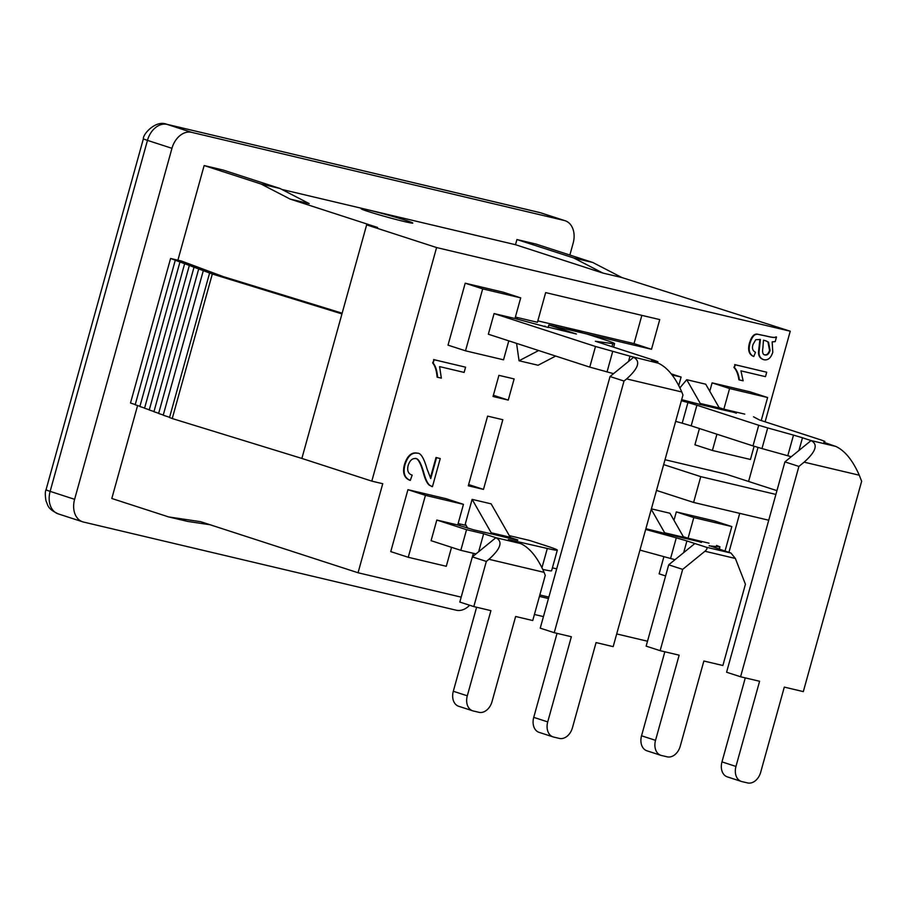 <?xml version="1.0" encoding="UTF-8"?>
<svg xmlns="http://www.w3.org/2000/svg" width="907" height="907" viewBox="0 0 907 907"><rect width="100%" height="100%" fill="white"/><g stroke="black" fill="none" stroke-linecap="round" stroke-linejoin="round"><path stroke-width="1.36" d="M647.507 641.226L616.703 633.936M543.452 616.613L534.427 614.481M461.175 597.146L358.05 572.759L200.674 521.695L168.611 516.922L187.624 521.412L210.163 524.768M493.045 396.495L498.918 375.339L514.122 378.933L508.249 400.1L493.045 396.495M508.249 400.1L493.385 395.271M483.488 489.395L468.284 485.801L487.603 416.109L502.818 419.714L483.488 489.395L468.624 484.565M765.485 376.666L740.951 370.861L743.139 380.827L739.409 379.942C738.581 374.206 736.915 370.101 734.443 367.63L735.226 364.773L766.721 372.221L765.485 376.666M734.443 367.63L733.91 367.46C736.393 369.931 738.049 374.035 738.888 379.772L739.409 379.942M733.91 367.46L735.226 364.773M734.704 364.603L766.721 372.221M430.349 477.944L436.018 457.502L440.246 458.557L432.446 486.696L431.539 486.435M432.446 486.696L429.941 485.449C427.662 483.669 425.644 479.542 423.875 473.046C421.131 463.307 418.467 458.488 415.848 458.591C412.436 458.092 409.885 460.337 408.195 465.325C406.88 470.62 408.207 473.885 412.186 475.121L410.281 480.415C404.567 478.068 402.833 472.751 405.055 464.441C407.844 456.028 411.971 452.298 417.447 453.228L417.458 453.205C420.723 452.854 423.92 458.08 427.016 468.874L430.757 478.545L436.539 457.672L440.246 458.557M431.925 486.526L429.941 485.449M429.408 485.279C427.14 483.499 425.122 479.372 423.342 472.876C420.61 463.137 417.934 458.318 415.327 458.42M416.914 453.058L416.914 453.058C411.449 452.128 407.322 455.858 404.533 464.271C402.3 472.581 404.046 477.898 409.76 480.245L410.281 480.415M464.135 372.414L439.6 366.609L441.346 378.151L437.616 377.278C437.038 370.623 435.553 365.906 433.161 363.106L434.09 359.739L465.586 367.188L464.135 372.414M433.161 363.106L432.639 362.936C435.031 365.736 436.516 370.453 437.095 377.108L437.616 377.278M432.639 362.936L434.09 359.739M433.569 359.569L465.586 367.188M764.522 354.773L765.02 354.943C762.844 354.807 762.129 352.426 762.9 347.8L763.456 340.182L766.041 340.873L768.512 342.166L770.066 350.533C768.932 353.945 767.243 355.419 765.02 354.943L764.771 354.864M764.499 354.773C766.721 355.249 768.399 353.775 769.544 350.363L767.98 341.996L765.78 340.794M763.796 359.705C760.383 358.492 758.808 355.85 759.057 351.803L760.429 339.501L755.758 339.706L753.048 344.433C751.812 348.265 752.629 350.873 755.486 352.267L753.785 356.496C749.375 354.444 748.128 349.955 750.055 343.027C752.028 336.735 754.624 333.833 757.821 334.32L766.585 336.146C772.424 337.631 775.723 337.914 776.494 337.007L775.202 341.644L772.163 341.86L772.787 352.279C770.893 358.084 767.9 360.555 763.796 359.705L763.048 359.478M763.275 359.535C759.862 358.322 758.275 355.68 758.535 351.633L759.057 351.803M758.535 351.633L759.907 339.331M757.821 334.32L757.3 334.15C754.091 333.663 751.506 336.565 749.522 342.857C747.606 349.785 748.853 354.274 753.252 356.326L753.785 356.496M757.3 334.15L766.064 335.975C771.902 337.461 775.202 337.744 775.961 336.837L776.494 337.007M516.922 239.539L573.723 257.973L602.917 273.075L515.493 244.709L516.922 239.539L535.935 244.04L592.736 262.463L621.941 277.565L790.246 331.214L765.123 421.812M758.014 447.434L748.581 481.458M739.727 513.362L728.911 552.397M790.246 331.214L436.584 247.554L371.813 481.129L301.872 458.432L341.95 313.901L212.317 274.016L170.584 258.472L181.525 261.057L223.247 276.601L342.154 313.187M358.05 572.759L382.743 483.714L371.813 481.129M665.012 459.724L726.269 474.225L776.936 490.653M673.98 520.312L676.316 511.911L714.342 520.901L731.824 526.57L725.01 551.127M665.613 575.945L659.14 573.848L663.901 556.649M709.773 391.268L712.097 382.856L750.123 391.858L767.617 397.527L761.222 420.553M754.102 446.255L750.44 459.475L712.403 450.473L694.921 444.804L699.433 428.523M515.391 317.076L537.432 322.291L545.663 292.61L659.74 319.593L651.509 349.274L583.065 333.084L565.571 327.416L634.027 343.606L641.861 315.364M508.793 340.851L503.532 359.818L465.506 350.816L448.024 345.148L465.2 283.199L503.226 292.201L520.709 297.87L514.983 318.516L494.077 313.573L488.34 334.218L589.765 367.12L613.529 373.661M472.377 556.853L473.363 553.304M451.539 547.329L446.278 566.285L408.252 557.283L390.758 551.615L407.935 489.678L445.972 498.669L463.454 504.349L457.729 524.994L436.811 520.04L431.086 540.685L460.813 550.334L466.538 529.688L483.646 533.735L495.891 537.704C503.102 541.49 500.789 548.69 488.941 559.29L486.322 561.422L473.805 606.59L490.914 610.638L467.298 695.805L453.307 691.27A13.401 9.75 108 0 0 458.67 706.27L472.66 710.805A13.401 9.75 -72 0 1 467.298 695.805M458.126 523.543L466.119 525.436M472.66 710.805A13.401 9.75 -72 0 0 473.216 710.963L478.93 712.312A13.401 9.75 -72 0 0 492.013 701.655L515.63 616.488L532.738 620.535L545.266 575.367L544.087 572.34C537.488 557.363 529.665 547.771 520.607 543.554L508.373 539.586L547.306 548.474A40.203 1.633 15.5 0 0 557.317 550.13A40.203 1.633 15.5 0 0 547.091 546.127L529.609 540.459L509.292 535.652L525.799 539.552M552.397 567.85L556.694 568.859M548.463 598.541L539.438 596.409M539.835 594.969L548.86 597.101M651.509 349.274L634.027 343.606M565.571 327.416L537.828 320.851M556.229 326.735L556.637 325.296M465.506 350.816L482.683 288.88L520.709 297.87M465.2 283.199L482.683 288.88M712.403 450.473L716.927 434.204M744.772 414.125L723.854 409.182L729.591 388.536L767.617 397.527M719.126 407.64L723.854 409.182M712.097 382.856L729.591 388.536M672.121 374.942L681.1 377.063L678.787 385.418M671.293 373.888L681.1 377.063M708.991 543.168L688.073 538.225L693.798 517.58L731.824 526.57M683.334 536.695L688.073 538.225M676.316 511.911L693.798 517.58M408.252 557.283L425.428 495.347L463.454 504.349M407.935 489.678L425.428 495.347M768.739 520.221L693.606 502.444L700.76 476.64L775.893 494.417M656.498 490.415L693.606 502.444M663.663 464.599L700.76 476.64M209.608 273.007L169.53 417.537L172.239 418.546L212.317 274.016M172.239 418.546L301.872 458.432M169.586 417.311L163.226 415.202L203.304 270.671M163.271 415.021L158.623 413.479L198.701 268.948M158.668 413.297L153.941 411.733L194.019 267.202M153.986 411.551L149.247 409.987L189.336 265.456M149.304 409.805L144.564 408.241L184.643 263.71M144.61 408.071L139.882 406.495L179.96 261.964M139.927 406.325L135.188 404.749L175.278 260.218M135.245 404.579L130.506 403.003L170.584 258.472M341.95 313.901L366.643 224.868L436.584 247.554M177.897 260.207L204.143 165.55L260.944 183.985L290.149 199.087L377.573 227.453L366.643 224.868M168.611 516.922L111.81 498.487L137.592 405.542M592.736 262.463L573.723 257.973M621.941 277.565L602.917 273.075M515.493 244.709L281.771 189.416M204.143 165.55L223.156 170.051L279.957 188.475L309.162 203.576L290.149 199.087M367.959 211.422A26.802 1.088 -164.5 0 1 361.145 208.757A26.802 1.088 -164.5 0 1 387.266 214.868A26.802 1.088 -164.5 0 1 412.798 223.077A26.802 1.088 -164.5 0 1 396.223 219.528A26.802 1.088 -164.5 0 1 367.959 211.422M469.645 605.241A20.101 14.637 -72 0 1 456.176 610.196L83.501 522.047A20.101 14.637 -72 0 1 82.662 521.808A20.101 14.637 -72 0 1 74.612 499.315L171.956 148.317A20.101 14.637 -72 0 1 191.581 132.331L564.245 220.48A20.101 14.637 -72 0 1 565.084 220.718A20.101 14.637 -72 0 1 573.145 243.212L569.857 255.048M260.944 183.985L279.957 188.475M517.455 317.563L517.013 319.173M460.2 524.042L459.747 525.652M716.553 545.458L719.954 546.796L718.854 549.132M709.149 545.878L719.5 546.808M691.871 539.121L701.428 542.465M651.385 508.85L669.944 513.249L683.674 537.284A4.025 2.755 103.3 0 0 684.4 538.112L701.496 542.25M645.886 528.713L685 538.395M645.671 529.461L676.293 537.828L670.568 558.474L674.989 559.71M683.685 552.624L686.916 540.946L676.293 537.828M686.916 540.946L706.224 547.204C707.585 547.919 707.143 549.268 704.932 551.252L682.676 569.369L668.697 564.834L646.147 646.135L660.137 650.67L679.15 655.171L655.534 740.339L641.544 735.792A13.401 9.75 108 0 0 646.906 750.792L660.897 755.338A13.401 9.75 -72 0 1 655.534 740.339M660.897 755.338A13.401 9.75 -72 0 0 661.452 755.486L667.167 756.835A13.401 9.75 -72 0 0 680.25 746.189L703.866 661.01L722.879 665.511L745.429 584.21L735.35 558.451L730.951 553.055L709.217 545.617M670.568 558.474L639.945 550.107M641.544 735.792L664.842 651.782M694.864 543.52L668.697 564.834M651.26 509.315L664.661 532.794A4.025 2.755 -76.7 0 0 665.387 533.611L665.863 533.86M682.676 569.369L660.137 650.67M798.954 450.45L802.468 437.775L811.085 440.575C818.295 444.362 815.983 451.55 804.135 462.162L798.908 466.425L740.577 676.769L759.59 681.27L735.962 766.438L721.972 761.891A13.401 9.75 108 0 0 727.346 776.891L741.336 781.426A13.401 9.75 -72 0 1 735.962 766.438M741.336 781.426A13.401 9.75 -72 0 0 741.892 781.585L747.595 782.934A13.401 9.75 -72 0 0 760.678 772.276L784.306 687.109L803.319 691.61L861.65 481.266L859.28 475.211C852.682 460.234 844.859 450.643 835.801 446.425L823.783 442.287L824.871 441.448L824.52 442.695L824.882 441.437L821.47 440.099L759.647 420.043L753.547 416.812M721.972 761.891L745.282 677.88M740.577 676.769L726.586 672.223L784.918 461.89L811.085 440.575L835.801 446.425M787.775 455.756L761.971 448.568L767.696 427.923L793.5 435.111L787.775 455.756L791.233 456.743M753.003 445.904L691.168 425.848L696.893 405.202L758.728 425.258L753.003 445.904L761.971 448.568M681.384 400.713L687.937 402.538L682.2 423.184L691.168 425.848M682.2 423.184L675.658 421.358M719.308 407.969L705.737 384.194L686.724 379.704L700.295 403.468A5.363 3.673 -76.7 0 0 700.453 403.728L701.496 404.805L721.45 409.533L719.466 408.229A5.363 3.673 103.3 0 1 719.308 407.969L700.295 403.468M727.663 410.077L736.325 413.207M721.45 409.533L736.405 412.923M681.667 399.67L701.496 404.805M696.893 405.202L687.937 402.538M767.696 427.923L758.728 425.258M802.468 437.775L793.5 435.111M679.955 387.765L686.724 379.704M798.908 466.425L784.918 461.89M554.234 632.689L540.243 628.154L610.037 376.518L633.585 357.335C640.796 361.111 638.483 368.31 626.635 378.922L624.016 381.053L554.234 632.689L571.353 636.737L547.726 721.904L533.735 717.369A13.401 9.75 108 0 0 539.109 732.368L553.1 736.903A13.401 9.75 -72 0 1 547.726 721.904M553.1 736.903A13.401 9.75 -72 0 0 553.655 737.062L559.358 738.411A13.401 9.75 -72 0 0 572.442 727.754L596.069 642.587L613.177 646.634L682.96 394.998L681.781 391.96C675.182 376.995 667.359 367.403 658.301 363.185L651.396 360.714L654.661 361.247L654.469 361.938M533.735 717.369L557.045 633.347M514.983 318.516L548.372 327.495M538.633 350.533L519.053 360.759L538.078 365.249L555.674 356.066M548.316 326.86L548.837 324.989L576.433 334.037L548.452 327.2M544.121 326.486L544.948 326.067M519.053 360.759L516.571 343.379M548.837 324.989L586.863 333.98L604.357 339.66A40.203 1.633 15.5 0 1 614.572 343.662A40.203 1.633 15.5 0 1 612.803 343.651L595.377 341.259L654.525 360.453L657.926 361.78L654.661 361.247M628.54 361.44L630.002 356.168L595.491 346.474L589.765 367.12M630.002 356.168L658.301 363.185M494.077 313.573L595.491 346.474M624.016 381.053L610.037 376.518M475.982 553.928L460.813 550.334M557.317 550.13L551.592 570.775A40.203 1.633 -164.5 0 1 542.851 569.415M467.695 528.214L465.291 523.985L472.116 499.36L491.197 532.772A5.363 3.673 -76.7 0 0 491.367 533.033L492.399 534.11L517.727 540.255M457.729 524.994L473.771 529.858L492.399 534.11M512.364 538.837L510.38 537.534A5.363 3.673 103.3 0 1 510.222 537.261L491.129 503.85L472.116 499.36M510.403 537.568L517.806 539.971M436.811 520.04L466.538 529.688M453.307 691.27L476.606 607.259M483.646 533.735L478.658 551.739M486.322 561.422L472.332 556.887L459.815 602.055L473.805 606.59M472.332 556.887L495.891 537.704L520.607 543.554M564.245 220.48L539.767 212.544A20.101 14.637 -72 0 1 540.606 212.782L166.503 124.225A16.088 11.009 103.3 0 1 167.103 124.384L539.767 212.544A16.088 11.009 103.3 0 0 539.121 212.363M58.184 513.872A20.101 14.637 -72 0 1 50.134 491.367A16.088 0.658 -164.5 0 1 46.042 489.769C45.078 491.515 45.067 495.256 46.019 501.027C48.354 505.584 46.881 508.362 58.184 513.872L82.662 521.808M166.503 124.225C155.789 119.815 142.818 134.157 143.385 138.771A16.088 0.658 15.5 0 0 147.467 140.37A20.101 14.637 -72 0 1 167.103 124.384L191.581 132.331M74.612 499.315L50.134 491.367L147.467 140.37L171.956 148.317M730.951 553.055L706.224 547.204M704.932 551.252L735.35 558.451M683.674 537.284L664.661 532.794M804.135 462.162L859.28 475.211M700.453 403.728L700.204 404.658M626.635 378.922L681.781 391.96M612.747 351.326L607.021 371.972M612.803 343.651L611.964 346.644M488.941 559.29L544.087 572.34M491.367 533.033L491.106 533.962M510.222 537.261L491.197 532.772M547.306 548.474L542.001 567.601M143.385 138.771L46.042 489.769M565.084 220.718L540.606 212.782M719.954 546.796L719.274 549.268M657.926 361.78L657.609 362.959M614.572 343.662L613.597 347.177"/></g></svg>
